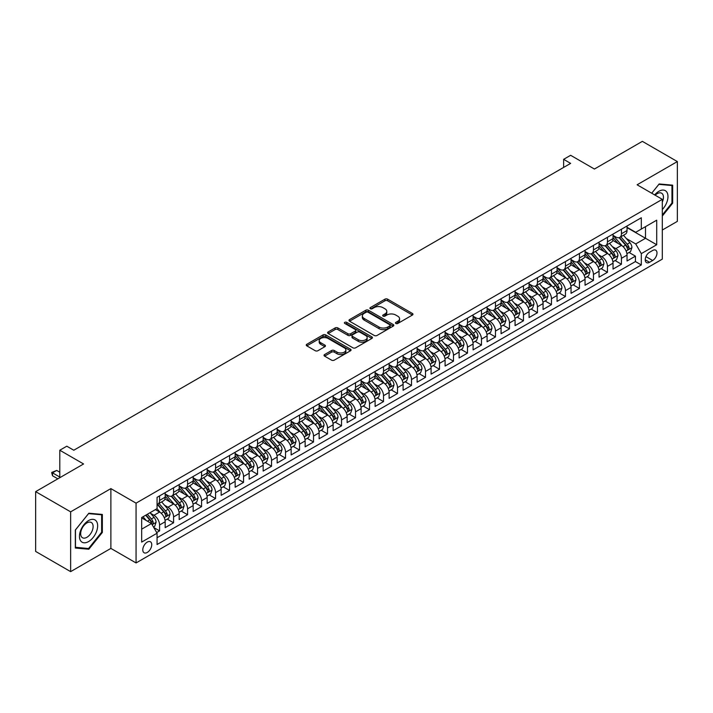 <?xml version="1.0" encoding="UTF-8"?>
<svg xmlns="http://www.w3.org/2000/svg" width="713" height="713" viewBox="0 0 713 713"><rect width="100%" height="100%" fill="white"/><g stroke="black" fill="none" stroke-linecap="round" stroke-linejoin="round"><path stroke-width="1.07" d="M395.867 323.47A1.364 0.784 0 0 0 397.792 323.47L412.39 315.048A1.943 1.123 0 0 0 412.952 314.255A1.943 1.123 0 0 0 412.39 313.462L387.658 299.184A1.943 1.123 0 0 0 384.913 299.184L370.314 307.615A1.364 0.784 0 0 0 369.913 308.168A1.364 0.784 0 0 0 370.314 308.72A1.364 0.784 0 0 0 372.239 308.72L374.129 307.633A6.221 3.592 0 0 1 382.917 307.633L384.984 308.818A6.221 3.592 0 0 1 386.803 311.358A6.221 3.592 0 0 1 384.984 313.898L383.095 314.986A1.364 0.784 0 0 0 382.694 315.547A1.364 0.784 0 0 0 383.095 316.1A1.364 0.784 0 0 0 385.011 316.1L386.901 315.003A6.221 3.592 0 0 1 395.697 315.003L397.756 316.198A6.221 3.592 0 0 1 399.574 318.738A6.221 3.592 0 0 1 397.756 321.278L395.867 322.365A1.364 0.784 0 0 0 395.465 322.918A1.364 0.784 0 0 0 395.867 323.47L395.867 322.365M147.261 552.45A6.337 3.654 120 0 0 151.406 546.862A6.337 3.654 120 0 0 150.434 541.791A6.337 3.654 120 0 0 147.261 542.103A6.337 3.654 120 0 0 143.126 547.682A6.337 3.654 120 0 0 144.097 552.762A6.337 3.654 120 0 0 147.261 552.45M324.602 354.548A1.943 1.123 0 0 0 324.032 355.341A1.943 1.123 0 0 0 324.602 356.135L331.536 360.136A1.943 1.123 0 0 0 334.29 360.136L350.502 350.778A1.943 1.123 0 0 0 351.063 349.985A1.943 1.123 0 0 0 350.502 349.192L325.77 334.914A1.943 1.123 0 0 0 323.025 334.914L306.813 344.272A1.943 1.123 0 0 0 306.242 345.065A1.943 1.123 0 0 0 306.813 345.858L315.191 350.698A1.943 1.123 0 0 0 317.945 350.698L324.878 346.696A1.943 1.123 0 0 0 325.449 345.903A1.943 1.123 0 0 0 324.878 345.11L320.725 342.712A5.196 3.004 0 0 1 319.201 340.582A5.196 3.004 0 0 1 322.41 337.81A5.196 3.004 0 0 1 328.069 338.461L344.352 347.864A5.196 3.004 0 0 1 345.876 349.985A5.196 3.004 0 0 1 342.668 352.757A5.196 3.004 0 0 1 336.999 352.106L334.29 350.538A1.943 1.123 0 0 0 331.536 350.538L324.602 354.548L324.602 356.135M662.306 230.041L677.35 221.36L677.35 161.566L642.36 141.361L594.428 169.034L570.632 155.3L563.635 159.338L570.632 163.384L73.787 450.233L66.79 446.195L59.794 450.233L59.794 477.701M70.64 511.845L70.64 571.639L110.88 548.404L110.88 488.61L70.64 511.845L35.65 491.64L83.581 463.967L59.794 450.233M110.88 488.61L136.067 503.155L662.306 199.337L662.306 259.131L136.067 562.949L136.067 503.155M677.35 161.566L637.11 184.792L662.306 199.337M374.263 335.466A1.943 1.123 0 0 0 377.017 335.466L393.219 326.108A1.943 1.123 0 0 0 393.79 325.315A1.943 1.123 0 0 0 393.219 324.522L368.496 310.253A1.943 1.123 0 0 0 365.751 310.253L349.539 319.611A1.943 1.123 0 0 0 348.969 320.404A1.943 1.123 0 0 0 349.539 321.198L374.263 335.466M345.342 323.764A1.364 0.784 0 0 1 346.723 323.96L346.723 322.347L371.856 336.857A1.943 1.123 0 0 1 372.427 337.65A1.943 1.123 0 0 1 371.856 338.443L355.653 347.801A1.943 1.123 0 0 1 352.899 347.801L328.176 333.524L328.176 331.937A1.943 1.123 0 0 0 327.606 332.73A1.943 1.123 0 0 0 328.176 333.524M328.176 331.937L335.11 327.935A1.943 1.123 0 0 1 337.864 327.935L347.891 333.729A1.943 1.123 0 0 0 350.636 333.729L355.234 331.073A1.943 1.123 0 0 0 355.805 330.279A1.943 1.123 0 0 0 355.234 329.486L344.798 323.452A1.364 0.784 0 0 1 344.397 322.9A1.364 0.784 0 0 1 345.235 322.178A1.364 0.784 0 0 1 346.723 322.347M70.64 571.639L35.65 551.434L35.65 491.64M156.682 532.549L159.578 530.873L153.776 527.522M150.47 513.253L153.981 515.276A7.914 4.572 60 0 1 159.578 524.973L165.175 521.747L165.175 527.638L173.58 522.789L167.207 519.117M164.462 505.169L167.983 507.201A7.914 4.572 60 0 1 173.58 516.898L179.177 513.663L179.177 519.563L187.572 514.715L181.209 511.034M178.464 497.086L181.975 499.118A7.914 4.572 60 0 1 187.572 508.815L193.17 505.579L193.17 511.479L201.565 506.631L195.202 502.959M192.457 489.011L195.968 491.034A7.914 4.572 60 0 1 201.565 500.731L207.162 497.505L207.162 503.396L215.567 498.556L209.194 494.875M206.449 480.927L209.97 482.959A7.914 4.572 60 0 1 215.567 492.656L221.164 489.421L221.164 495.321L229.559 490.473L223.196 486.792M220.451 472.844L223.962 474.876A7.914 4.572 60 0 1 229.559 484.573L235.156 481.337L235.156 487.237L243.552 482.389L237.188 478.717M234.443 464.769L237.955 466.792A7.914 4.572 60 0 1 243.552 476.489L249.158 473.263L249.158 479.163L257.553 474.314L251.181 470.633M248.436 456.685L251.956 458.717A7.914 4.572 60 0 1 257.553 468.414L263.15 465.179L263.15 471.079L271.546 466.231L265.183 462.55M262.437 448.611L265.949 450.634A7.914 4.572 60 0 1 271.546 460.331L277.143 457.104L277.143 462.995L285.539 458.147L279.175 454.475M276.43 440.527L279.942 442.559A7.914 4.572 60 0 1 285.539 452.256L291.145 449.021L291.145 454.921L299.54 450.072L293.168 446.391M290.423 432.443L293.943 434.475A7.914 4.572 60 0 1 299.54 444.172L305.137 440.937L305.137 446.837L313.533 441.989L307.169 438.317M304.424 424.369L307.936 426.392A7.914 4.572 60 0 1 313.533 436.089L319.13 432.862L319.13 438.753L327.525 433.914L321.162 430.233M318.417 416.285L321.928 418.317A7.914 4.572 60 0 1 327.525 428.014L333.131 424.779L333.131 430.679L341.527 425.83L335.155 422.149M332.41 408.201L335.93 410.233A7.914 4.572 60 0 1 341.527 419.93L347.124 416.695L347.124 422.595L355.52 417.747L349.156 414.075M346.411 400.127L349.923 402.15A7.914 4.572 60 0 1 355.52 411.847L361.117 408.62L361.117 414.52L369.512 409.672L363.149 405.991M360.404 392.043L363.915 394.075A7.914 4.572 60 0 1 369.512 403.772L375.118 400.537L375.118 406.437L383.514 401.588L377.141 397.907M374.396 383.968L377.917 385.991A7.914 4.572 60 0 1 383.514 395.688L389.111 392.462L389.111 398.353L397.506 393.505L391.143 389.833M388.398 375.885L391.909 377.917A7.914 4.572 60 0 1 397.506 387.614L403.103 384.378L403.103 390.278L411.499 385.43L405.136 381.749M402.39 367.801L405.902 369.833A7.914 4.572 60 0 1 411.499 379.53L417.105 376.295L417.105 382.195L425.501 377.346L419.128 373.674M416.383 359.726L419.904 361.749A7.914 4.572 60 0 1 425.501 371.446L431.098 368.22L431.098 374.111L439.493 369.263L433.13 365.591M430.385 351.643L433.896 353.675A7.914 4.572 60 0 1 439.493 363.372L445.09 360.136L445.09 366.036L453.486 361.188L447.122 357.507M444.377 343.559L447.889 345.591A7.914 4.572 60 0 1 453.486 355.288L459.092 352.053L459.092 357.953L467.487 353.104L461.115 349.432M458.37 335.484L461.89 337.507A7.914 4.572 60 0 1 467.487 347.204L473.084 343.978L473.084 349.878L481.48 345.03L475.116 341.349M472.371 327.401L475.883 329.433A7.914 4.572 60 0 1 481.48 339.13L487.077 335.894L487.077 341.794L495.473 336.946L489.109 333.265M486.364 319.326L489.876 321.349A7.914 4.572 60 0 1 495.473 331.046L501.079 327.811L501.079 333.711L509.474 328.862L503.102 325.19M500.357 311.242L503.877 313.274A7.914 4.572 60 0 1 509.474 322.971L515.071 319.736L515.071 325.636L523.467 320.788L517.103 317.107M514.358 303.159L517.87 305.191A7.914 4.572 60 0 1 523.467 314.888L529.064 311.652L529.064 317.552L537.459 312.704L531.096 309.032M528.351 295.084L531.862 297.107A7.914 4.572 60 0 1 537.459 306.804L543.065 303.578L543.065 309.469L551.461 304.62L545.089 300.948M542.343 287L545.864 289.032A7.914 4.572 60 0 1 551.461 298.729L557.058 295.494L557.058 301.394L565.454 296.546L559.09 292.865M556.345 278.917L559.857 280.949A7.914 4.572 60 0 1 565.454 290.646L571.051 287.41L571.051 293.31L579.446 288.462L573.083 284.79M570.338 270.842L573.849 272.865A7.914 4.572 60 0 1 579.446 282.562L585.052 279.336L585.052 285.236L593.448 280.387L587.075 276.706M584.33 262.758L587.851 264.79A7.914 4.572 60 0 1 593.448 274.487L599.045 271.252L599.045 277.152L607.44 272.304L601.077 268.623M598.332 254.684L601.843 256.707A7.914 4.572 60 0 1 607.44 266.404L613.037 263.168L613.037 269.068L621.433 264.22L621.433 258.329A7.914 4.572 -120 0 0 615.836 248.632L612.324 246.6M615.069 260.548L621.433 264.22M165.175 521.747A7.914 4.572 -120 0 0 159.578 512.05L155.381 509.626M179.177 513.663A7.914 4.572 -120 0 0 173.58 503.966L164.926 498.966M193.17 505.579A7.914 4.572 -120 0 0 187.572 495.883L178.918 490.892M207.162 497.505A7.914 4.572 -120 0 0 201.565 487.808L192.911 482.808M221.164 489.421A7.914 4.572 -120 0 0 215.567 479.724L206.913 474.724M235.156 481.337A7.914 4.572 -120 0 0 229.559 471.641L220.905 466.65M249.158 473.263A7.914 4.572 -120 0 0 243.552 463.566L234.898 458.566M263.15 465.179A7.914 4.572 -120 0 0 257.553 455.482L248.899 450.482M277.143 457.104A7.914 4.572 -120 0 0 271.546 447.407L262.892 442.408M291.145 449.021A7.914 4.572 -120 0 0 285.539 439.324L276.885 434.324M305.137 440.937A7.914 4.572 -120 0 0 299.54 431.24L290.886 426.249M319.13 432.862A7.914 4.572 -120 0 0 313.533 423.166L304.879 418.166M333.131 424.779A7.914 4.572 -120 0 0 327.525 415.082L318.871 410.082M347.124 416.695A7.914 4.572 -120 0 0 341.527 406.998L332.873 402.007M361.117 408.62A7.914 4.572 -120 0 0 355.52 398.923L346.866 393.924M375.118 400.537A7.914 4.572 -120 0 0 369.512 390.84L360.858 385.84M389.111 392.462A7.914 4.572 -120 0 0 383.514 382.765L374.86 377.765M403.103 384.378A7.914 4.572 -120 0 0 397.506 374.681L388.852 369.682M417.105 376.295A7.914 4.572 -120 0 0 411.499 366.598L402.845 361.607M431.098 368.22A7.914 4.572 -120 0 0 425.501 358.523L416.847 353.523M445.09 360.136A7.914 4.572 -120 0 0 439.493 350.44L430.839 345.44M459.092 352.053A7.914 4.572 -120 0 0 453.486 342.356L444.832 337.365M473.084 343.978A7.914 4.572 -120 0 0 467.487 334.281L458.833 329.281M487.077 335.894A7.914 4.572 -120 0 0 481.48 326.197L472.826 321.198M501.079 327.811A7.914 4.572 -120 0 0 495.473 318.123L486.819 313.123M515.071 319.736A7.914 4.572 -120 0 0 509.474 310.039L500.82 305.039M529.064 311.652A7.914 4.572 -120 0 0 523.467 301.956L514.813 296.964M543.065 303.578A7.914 4.572 -120 0 0 537.459 293.881L528.805 288.881M557.058 295.494A7.914 4.572 -120 0 0 551.461 285.797L542.807 280.797M571.051 287.41A7.914 4.572 -120 0 0 565.454 277.714L556.8 272.722M585.052 279.336A7.914 4.572 -120 0 0 579.446 269.639L570.792 264.639M599.045 271.252A7.914 4.572 -120 0 0 593.448 261.555L584.794 256.555M613.037 263.168A7.914 4.572 -120 0 0 607.44 253.48L598.786 248.481M652.645 250.486L649.57 252.268A6.132 3.538 120 0 0 645.559 257.669A6.132 3.538 120 0 0 646.504 262.589A6.132 3.538 120 0 0 649.57 262.286L652.645 260.503A6.132 3.538 120 0 0 656.655 255.102A6.132 3.538 120 0 0 655.719 250.183A6.132 3.538 120 0 0 652.645 250.486M141.664 529.18L151.468 523.52L157.065 533.217L157.065 544.527L641.308 264.951L641.308 253.641L635.711 243.944L626.317 238.516M157.065 533.217L141.664 542.103L141.664 517.54L157.065 508.654L157.065 497.335L641.308 217.759L641.308 229.069L656.709 220.183L656.709 244.746L641.308 253.641M165.175 493.949L167.983 495.562A7.914 4.572 60 0 0 171.94 495.954L177.537 492.719A7.914 4.572 -120 0 0 179.177 489.1L179.177 484.573M179.177 485.865L181.975 487.478A7.914 4.572 60 0 0 185.933 487.87L191.53 484.644A7.914 4.572 -120 0 0 193.17 481.017L193.17 476.489M193.17 477.781L195.968 479.403A7.914 4.572 60 0 0 199.925 479.796L205.531 476.56A7.914 4.572 -120 0 0 207.162 472.933L207.162 468.414M207.162 469.707L209.97 471.32A7.914 4.572 60 0 0 213.927 471.712L219.524 468.477A7.914 4.572 -120 0 0 221.164 464.858L221.164 460.331M221.164 461.623L223.962 463.245A7.914 4.572 60 0 0 227.919 463.637L233.516 460.402A7.914 4.572 -120 0 0 235.156 456.775L235.156 452.247M235.156 453.548L237.955 455.161A7.914 4.572 60 0 0 241.912 455.554L247.518 452.318A7.914 4.572 -120 0 0 249.158 448.7L249.158 444.172M249.158 445.465L251.956 447.078A7.914 4.572 60 0 0 255.914 447.47L261.511 444.244A7.914 4.572 -120 0 0 263.15 440.616L263.15 436.089M263.15 437.381L265.949 439.003A7.914 4.572 60 0 0 269.906 439.395L275.503 436.16A7.914 4.572 -120 0 0 277.143 432.533L277.143 428.014M277.143 429.306L279.942 430.919A7.914 4.572 60 0 0 283.899 431.312L289.505 428.076A7.914 4.572 -120 0 0 291.145 424.458L291.145 419.93M291.145 421.223L293.943 422.836A7.914 4.572 60 0 0 297.9 423.228L303.497 420.002A7.914 4.572 -120 0 0 305.137 416.374L305.137 411.847M305.137 413.139L307.936 414.761A7.914 4.572 60 0 0 311.893 415.153L317.49 411.918A7.914 4.572 -120 0 0 319.13 408.291L319.13 403.772M319.13 405.064L321.928 406.677A7.914 4.572 60 0 0 325.886 407.07L331.492 403.834A7.914 4.572 -120 0 0 333.131 400.216L333.131 395.688M333.131 396.981L335.93 398.603A7.914 4.572 60 0 0 339.887 398.995L345.484 395.76A7.914 4.572 -120 0 0 347.124 392.132L347.124 387.605M347.124 388.906L349.923 390.519A7.914 4.572 60 0 0 353.88 390.911L359.477 387.676A7.914 4.572 -120 0 0 361.117 384.057L361.117 379.53M361.117 380.822L363.915 382.435A7.914 4.572 60 0 0 367.872 382.828L373.478 379.601A7.914 4.572 -120 0 0 375.118 375.974L375.118 371.446M375.118 372.739L377.917 374.361A7.914 4.572 60 0 0 381.874 374.753L387.471 371.518A7.914 4.572 -120 0 0 389.111 367.89L389.111 363.372M389.111 364.664L391.909 366.277A7.914 4.572 60 0 0 395.867 366.669L401.464 363.434A7.914 4.572 -120 0 0 403.103 359.815L403.103 355.288M403.103 356.58L405.902 358.193A7.914 4.572 60 0 0 409.859 358.586L415.465 355.359A7.914 4.572 -120 0 0 417.105 351.732L417.105 347.204M417.105 348.497L419.904 350.119A7.914 4.572 60 0 0 423.861 350.511L429.458 347.276A7.914 4.572 -120 0 0 431.098 343.648L431.098 339.13M431.098 340.422L433.896 342.035A7.914 4.572 60 0 0 437.853 342.427L443.45 339.192A7.914 4.572 -120 0 0 445.09 335.573L445.09 331.046M445.09 332.338L447.889 333.96A7.914 4.572 60 0 0 451.846 334.344L457.452 331.117A7.914 4.572 -120 0 0 459.092 327.49L459.092 322.962M459.092 324.263L461.89 325.877A7.914 4.572 60 0 0 465.847 326.269L471.445 323.034A7.914 4.572 -120 0 0 473.084 319.415L473.084 314.888M473.084 316.18L475.883 317.793A7.914 4.572 60 0 0 479.84 318.185L485.437 314.959A7.914 4.572 -120 0 0 487.077 311.331L487.077 306.804M487.077 308.096L489.876 309.718A7.914 4.572 60 0 0 493.833 310.11L499.439 306.875A7.914 4.572 -120 0 0 501.079 303.248L501.079 298.729M501.079 300.021L503.877 301.635A7.914 4.572 60 0 0 507.834 302.027L513.431 298.792A7.914 4.572 -120 0 0 515.071 295.173L515.071 290.646M515.071 291.938L517.87 293.551A7.914 4.572 60 0 0 521.827 293.943L527.424 290.717A7.914 4.572 -120 0 0 529.064 287.089L529.064 282.562M529.064 283.854L531.862 285.476A7.914 4.572 60 0 0 535.82 285.868L541.425 282.633A7.914 4.572 -120 0 0 543.065 279.006L543.065 274.487M543.065 275.779L545.864 277.393A7.914 4.572 60 0 0 549.821 277.785L555.418 274.55A7.914 4.572 -120 0 0 557.058 270.931L557.058 266.404M557.058 267.696L559.857 269.309A7.914 4.572 60 0 0 563.814 269.701L569.411 266.475A7.914 4.572 -120 0 0 571.051 262.847L571.051 258.32M571.051 259.621L573.849 261.234A7.914 4.572 60 0 0 577.815 261.626L583.412 258.391A7.914 4.572 -120 0 0 585.052 254.773L585.052 250.245M585.052 251.537L587.851 253.151A7.914 4.572 60 0 0 591.808 253.543L597.405 250.316A7.914 4.572 -120 0 0 599.045 246.689L599.045 242.162M599.045 243.454L601.843 245.076A7.914 4.572 60 0 0 605.8 245.468L611.398 242.233A7.914 4.572 -120 0 0 613.037 238.605L613.037 234.087M157.065 537.745L635.435 261.555L635.435 256.145L627.039 260.994L627.039 255.094A7.914 4.572 -120 0 0 621.433 245.397L612.779 240.397M613.037 235.379L615.836 236.992A7.914 4.572 -120 0 0 619.802 237.384A7.914 4.572 -120 0 0 621.433 233.757L621.433 229.238M619.802 237.384L625.399 234.149A7.914 4.572 -120 0 0 627.039 230.531L627.039 226.003M159.578 495.883L159.578 500.41A7.914 4.572 60 0 1 157.938 504.038A7.914 4.572 60 0 1 157.065 504.358M157.938 504.038L163.535 500.802A7.914 4.572 -120 0 0 165.175 497.175L165.175 492.656M173.58 487.808L173.58 492.326A7.914 4.572 60 0 1 171.94 495.954M187.572 479.724L187.572 484.252A7.914 4.572 60 0 1 185.933 487.87M201.565 471.641L201.565 476.168A7.914 4.572 60 0 1 199.925 479.796M215.567 463.566L215.567 468.085A7.914 4.572 60 0 1 213.927 471.712M229.559 455.482L229.559 460.01A7.914 4.572 60 0 1 227.919 463.637M243.552 447.407L243.552 451.926A7.914 4.572 60 0 1 241.912 455.554M257.553 439.324L257.553 443.851A7.914 4.572 60 0 1 255.914 447.47M271.546 431.24L271.546 435.768A7.914 4.572 60 0 1 269.906 439.395M285.539 423.166L285.539 427.684A7.914 4.572 60 0 1 283.899 431.312M299.54 415.082L299.54 419.609A7.914 4.572 60 0 1 297.9 423.228M313.533 406.998L313.533 411.526A7.914 4.572 60 0 1 311.893 415.153M327.525 398.923L327.525 403.442A7.914 4.572 60 0 1 325.886 407.07M341.527 390.84L341.527 395.367A7.914 4.572 60 0 1 339.887 398.995M355.52 382.756L355.52 387.284A7.914 4.572 60 0 1 353.88 390.911M369.512 374.681L369.512 379.209A7.914 4.572 60 0 1 367.872 382.828M383.514 366.598L383.514 371.125A7.914 4.572 60 0 1 381.874 374.753M397.506 358.523L397.506 363.042A7.914 4.572 60 0 1 395.867 366.669M411.499 350.44L411.499 354.967A7.914 4.572 60 0 1 409.859 358.586M425.501 342.356L425.501 346.883A7.914 4.572 60 0 1 423.861 350.511M439.493 334.281L439.493 338.8A7.914 4.572 60 0 1 437.853 342.427M453.486 326.197L453.486 330.725A7.914 4.572 60 0 1 451.846 334.344M467.487 318.114L467.487 322.641A7.914 4.572 60 0 1 465.847 326.269M481.48 310.039L481.48 314.567A7.914 4.572 60 0 1 479.84 318.185M495.473 301.956L495.473 306.483A7.914 4.572 60 0 1 493.833 310.11M509.474 293.881L509.474 298.399A7.914 4.572 60 0 1 507.834 302.027M523.467 285.797L523.467 290.325A7.914 4.572 60 0 1 521.827 293.943M537.459 277.714L537.459 282.241A7.914 4.572 60 0 1 535.82 285.868M551.461 269.639L551.461 274.157A7.914 4.572 60 0 1 549.821 277.785M565.454 261.555L565.454 266.083A7.914 4.572 60 0 1 563.814 269.701M579.446 253.471L579.446 257.999A7.914 4.572 60 0 1 577.815 261.626M593.448 245.397L593.448 249.924A7.914 4.572 60 0 1 591.808 253.543M607.44 237.313L607.44 241.841A7.914 4.572 60 0 1 605.8 245.468M607.44 266.404L607.44 272.304M593.448 274.487L593.448 280.387M579.446 282.562L579.446 288.462M565.454 290.646L565.454 296.546M551.461 298.729L551.461 304.62M537.459 306.804L537.459 312.704M523.467 314.888L523.467 320.788M509.474 322.971L509.474 328.862M495.473 331.046L495.473 336.946M481.48 339.13L481.48 345.03M467.487 347.204L467.487 353.104M453.486 355.288L453.486 361.188M439.493 363.372L439.493 369.263M425.501 371.446L425.501 377.346M411.499 379.53L411.499 385.43M397.506 387.614L397.506 393.505M383.514 395.688L383.514 401.588M369.512 403.772L369.512 409.672M355.52 411.847L355.52 417.747M341.527 419.93L341.527 425.83M327.525 428.014L327.525 433.914M313.533 436.089L313.533 441.989M299.54 444.172L299.54 450.072M285.539 452.256L285.539 458.147M271.546 460.331L271.546 466.231M257.553 468.414L257.553 474.314M243.552 476.489L243.552 482.389M229.559 484.573L229.559 490.473M215.567 492.656L215.567 498.556M201.565 500.731L201.565 506.631M187.572 508.815L187.572 514.715M173.58 516.898L173.58 522.789M159.578 524.973L159.578 530.873M151.468 523.52L141.664 517.861M635.711 243.944L645.506 238.285L645.506 226.654L656.709 220.183M627.039 227.616L656.709 244.746M627.039 227.295L635.711 232.304L641.308 229.069M110.88 548.404L136.067 562.949M563.635 159.338L563.635 167.421M629.062 252.464L635.435 256.145M635.435 261.555L641.308 264.951M662.306 216.057L672.662 203.169L672.662 185.166L659.16 183.954L651.709 193.223L658.874 184.355L671.958 185.523L671.958 202.973L662.306 214.987M75.328 548.039L88.831 549.242L102.342 532.442L102.342 514.438L88.831 513.226L75.328 530.026L75.328 548.039M671.958 202.768L672.662 203.169M101.638 532.041L102.342 532.442M87.405 548.422L88.831 549.242M396.41 323.666L397.756 322.891A6.221 3.592 0 0 0 399.574 320.351L399.574 318.738M386.803 311.358L386.803 312.971A6.221 3.592 0 0 1 384.984 315.511L383.639 316.287M412.39 313.462L412.39 315.048L387.658 300.797A1.943 1.123 0 0 0 384.913 300.797L370.858 308.916M393.193 326.126L368.496 311.866A1.943 1.123 0 0 0 365.751 311.866L349.566 321.206L349.539 319.611M389.788 325.877A1.364 0.784 0 0 0 390.189 325.315A1.364 0.784 0 0 0 389.788 324.763L368.086 312.232A1.364 0.784 0 0 0 366.161 312.232L364.165 313.381A6.221 3.592 0 0 0 362.347 315.921A6.221 3.592 0 0 0 364.165 318.461L379.004 327.026A6.221 3.592 0 0 0 387.792 327.026L389.788 325.877L389.788 327.49A1.364 0.784 0 0 0 390.189 326.937L390.189 325.315M362.347 315.921L362.347 317.535A6.221 3.592 0 0 0 364.165 320.075L364.165 318.461M389.788 327.49L387.792 328.64A6.221 3.592 0 0 1 379.004 328.64L364.165 320.075M328.203 333.541L335.11 329.549L335.11 327.935M355.805 330.279L355.805 331.893A1.943 1.123 0 0 1 355.234 332.686L350.636 335.342A1.943 1.123 0 0 1 347.891 335.342L337.864 329.549A1.943 1.123 0 0 0 335.11 329.549M346.723 323.96L371.838 338.461M358.291 339.736A5.196 3.004 0 0 0 363.96 340.386A5.196 3.004 0 0 0 367.168 337.614A5.196 3.004 0 0 0 365.644 335.493L359.905 332.178A1.943 1.123 0 0 0 357.16 332.178L352.561 334.834A1.943 1.123 0 0 0 351.99 335.627A1.943 1.123 0 0 0 352.561 336.42L358.291 339.736L358.291 341.349A5.196 3.004 0 0 0 363.96 341.999A5.196 3.004 0 0 0 367.168 339.228L367.168 337.614M351.99 335.627L351.99 337.249A1.943 1.123 0 0 0 352.561 338.042L352.561 336.42M358.291 341.349L352.561 338.042M345.876 349.985L345.876 351.598A5.196 3.004 0 0 1 342.668 354.37A5.196 3.004 0 0 1 336.999 353.719L334.29 352.16A1.943 1.123 0 0 0 331.536 352.16L324.629 356.144M319.201 340.582L319.201 342.204A5.196 3.004 0 0 0 320.725 344.326L320.725 342.712M324.878 345.11L324.878 346.696L320.725 344.326M350.502 349.192L350.502 350.778L325.77 336.536A1.943 1.123 0 0 0 323.025 336.536L306.84 345.876M626.914 253.703L630.533 251.618L631.932 247.58A5.249 3.03 -120 0 0 629.891 242.652L623.501 235.245M622.217 245.905L614.633 237.126A15.142 8.743 -120 0 0 613.037 235.459M618.055 243.445L613.813 238.534A12.567 7.255 -120 0 0 613.037 237.687M619.08 237.67L625.551 245.156A5.249 3.03 60 0 1 627.422 248.775C628.206 249.826 628.768 249.505 629.098 247.803A5.249 3.03 -120 0 0 627.235 244.185L620.836 236.787M619.463 237.545L626.415 245.593A2.674 1.542 60 0 1 627.092 246.636L629.098 247.803M627.422 248.775L627.805 249.39M662.306 209.551A12.87 7.424 120 0 0 667.805 194.631A12.87 7.424 120 0 0 658.874 191.298A12.87 7.424 120 0 0 654.659 194.925M662.306 202.064A8.806 5.089 120 0 0 661.619 193.214A8.806 5.089 120 0 0 657.217 193.651A8.806 5.089 120 0 0 655.185 195.228M671.093 185.023L671.958 185.523M96.433 531.782A12.87 7.424 120 0 0 93.1 519.349A12.87 7.424 120 0 0 80.676 530.374A12.87 7.424 120 0 0 84.009 542.798A12.87 7.424 120 0 0 96.433 531.782M92.289 530.597A8.806 5.089 120 0 0 91.3 522.495A8.806 5.089 120 0 0 81.505 529.634A8.806 5.089 120 0 0 82.494 537.745A8.806 5.089 120 0 0 92.289 530.597M75.471 547.352L75.471 529.911L88.555 513.627L101.638 514.795L101.638 532.246L88.555 548.52L75.328 547.272M100.774 514.296L101.638 514.795M612.922 261.787L616.54 259.701L617.939 255.655A5.249 3.03 -120 0 0 615.898 250.735L609.499 243.329M608.216 253.988L600.64 245.21A15.142 8.743 -120 0 0 599.045 243.543M604.063 251.52L599.82 246.609A12.567 7.255 -120 0 0 599.045 245.771M605.087 245.753L611.558 253.24A5.249 3.03 60 0 1 613.43 256.849C614.214 257.91 614.775 257.58 615.105 255.878A5.249 3.03 -120 0 0 613.233 252.268L606.843 244.862M605.471 245.629L612.422 253.676A2.674 1.542 60 0 1 613.091 254.719L615.105 255.878M613.43 256.849L613.813 257.473M598.929 269.87L602.547 267.776L603.947 263.739A5.249 3.03 -120 0 0 601.897 258.81L595.507 251.413M594.223 262.072L586.639 253.284A15.142 8.743 -120 0 0 585.052 251.627M590.061 259.603L585.828 254.693A12.567 7.255 -120 0 0 585.052 253.846M591.095 253.828L597.565 261.315A5.249 3.03 60 0 1 599.428 264.933C600.221 265.985 600.783 265.664 601.112 263.962A5.249 3.03 -120 0 0 599.241 260.352L592.842 252.946M591.469 253.703L598.421 261.751A2.674 1.542 60 0 1 599.098 262.803L601.112 263.962M599.428 264.933L599.811 265.557M584.927 277.945L588.546 275.86L589.945 271.822A5.249 3.03 -120 0 0 587.904 266.894L581.514 259.487M580.23 270.147L572.646 261.368A15.142 8.743 -120 0 0 571.051 259.701M576.068 267.687L571.826 262.776A12.567 7.255 -120 0 0 571.051 261.929M577.093 261.912L583.564 269.398A5.249 3.03 60 0 1 585.435 273.008C586.22 274.068 586.781 273.747 587.111 272.045A5.249 3.03 -120 0 0 585.248 268.427L578.849 261.029M577.477 261.787L584.428 269.835A2.674 1.542 60 0 1 585.097 270.878L587.111 272.045M585.435 273.008L585.819 273.632M570.935 286.029L574.553 283.943L575.952 279.897A5.249 3.03 -120 0 0 573.912 274.977L567.512 267.571M566.229 278.23L558.653 269.452A15.142 8.743 -120 0 0 557.058 267.785M562.076 275.762L557.833 270.851A12.567 7.255 -120 0 0 557.058 270.013M563.101 269.986L569.571 277.482A5.249 3.03 60 0 1 571.443 281.091C572.227 282.143 572.789 281.822 573.118 280.12A5.249 3.03 -120 0 0 571.247 276.51L564.856 269.104M563.484 269.87L570.436 277.918A2.674 1.542 60 0 1 571.104 278.961L573.118 280.12M571.443 281.091L571.817 281.715M556.942 294.104L560.561 292.018L561.951 287.981A5.249 3.03 -120 0 0 559.91 283.052L553.52 275.655M552.236 286.305L544.652 277.526A15.142 8.743 -120 0 0 543.065 275.869M548.074 283.845L543.832 278.935A12.567 7.255 -120 0 0 543.065 278.088M549.108 278.07L555.579 285.556A5.249 3.03 60 0 1 557.441 289.175C558.234 290.227 558.796 289.906 559.126 288.204A5.249 3.03 -120 0 0 557.254 284.585L550.855 277.188M549.482 277.945L556.434 285.993A2.674 1.542 60 0 1 557.111 287.036L559.126 288.204M557.441 289.175L557.824 289.79M542.941 302.187L546.559 300.102L547.958 296.055A5.249 3.03 -120 0 0 545.917 291.136L539.518 283.729M538.244 294.389L530.659 285.61A15.142 8.743 -120 0 0 529.064 283.943M534.082 291.929L529.839 287.018A12.567 7.255 -120 0 0 529.064 286.171M535.106 286.154L541.577 293.64A5.249 3.03 60 0 1 543.449 297.25C544.233 298.31 544.794 297.981 545.124 296.287A5.249 3.03 -120 0 0 543.261 292.669L536.862 285.262M535.49 286.029L542.441 294.077A2.674 1.542 60 0 1 543.11 295.12L545.124 296.287M543.449 297.25L543.832 297.874M528.948 310.271L532.566 308.176L533.966 304.139A5.249 3.03 -120 0 0 531.925 299.21L525.526 291.813M524.242 302.472L516.667 293.694A15.142 8.743 -120 0 0 515.071 292.027M520.089 300.004L515.847 295.093A12.567 7.255 -120 0 0 515.071 294.246M521.114 294.228L527.584 301.724A5.249 3.03 60 0 1 529.456 305.333C530.24 306.385 530.802 306.064 531.132 304.362A5.249 3.03 -120 0 0 529.26 300.752L522.87 293.346M521.497 294.113L528.449 302.152A2.674 1.542 60 0 1 529.117 303.203L531.132 304.362M529.456 305.333L529.83 305.957M514.955 318.346L518.574 316.26L519.964 312.223A5.249 3.03 -120 0 0 517.923 307.294L511.533 299.888M510.25 310.547L502.665 301.768A15.142 8.743 -120 0 0 501.079 300.102M506.087 308.087L501.845 303.177A12.567 7.255 -120 0 0 501.079 302.33M507.121 302.312L513.592 309.798A5.249 3.03 60 0 1 515.454 313.417C516.248 314.469 516.809 314.148 517.139 312.446A5.249 3.03 -120 0 0 515.267 308.827L508.868 301.43M507.496 302.187L514.447 310.235A2.674 1.542 60 0 1 515.125 311.278L517.139 312.446M515.454 313.417L515.838 314.032M500.954 326.429L504.572 324.344L505.972 320.297A5.249 3.03 -120 0 0 503.931 315.378L497.531 307.971M496.257 318.631L488.672 309.852A15.142 8.743 -120 0 0 487.077 308.185M492.095 316.162L487.852 311.251A12.567 7.255 -120 0 0 487.077 310.413M493.12 310.396L499.59 317.882A5.249 3.03 60 0 1 501.462 321.492C502.246 322.552 502.808 322.223 503.137 320.52A5.249 3.03 -120 0 0 501.275 316.911L494.875 309.504M493.503 310.271L500.455 318.319A2.674 1.542 60 0 1 501.123 319.362L503.137 320.52M501.462 321.492L501.845 322.116M486.961 334.513L490.58 332.418L491.979 328.381A5.249 3.03 -120 0 0 489.938 323.452L483.539 316.055M482.255 326.714L474.671 317.927A15.142 8.743 -120 0 0 473.084 316.269M478.102 324.246L473.86 319.335A12.567 7.255 -120 0 0 473.084 318.488M479.127 318.47L485.598 325.957A5.249 3.03 60 0 1 487.469 329.575C488.253 330.627 488.815 330.306 489.145 328.604A5.249 3.03 -120 0 0 487.273 324.994L480.883 317.588M479.51 318.346L486.462 326.394A2.674 1.542 60 0 1 487.131 327.445L489.145 328.604M487.469 329.575L487.844 330.199M472.969 342.588L476.587 340.502L477.977 336.465A5.249 3.03 -120 0 0 475.936 331.536L469.546 324.13M468.263 334.789L460.678 326.01A15.142 8.743 -120 0 0 459.092 324.344M464.101 332.329L459.858 327.419A12.567 7.255 -120 0 0 459.092 326.572M465.134 326.554L471.596 334.041A5.249 3.03 60 0 1 473.468 337.65C474.261 338.711 474.822 338.39 475.152 336.688A5.249 3.03 -120 0 0 473.28 333.069L466.881 325.672M465.509 326.429L472.461 334.477A2.674 1.542 60 0 1 473.138 335.52L475.152 336.688M473.468 337.65L473.851 338.274M458.967 350.671L462.585 348.586L463.985 344.539A5.249 3.03 -120 0 0 461.944 339.62L455.545 332.213M454.27 342.873L446.686 334.094A15.142 8.743 -120 0 0 445.09 332.427M450.108 340.404L445.866 335.493A12.567 7.255 -120 0 0 445.09 334.655M451.133 334.629L457.603 342.124A5.249 3.03 60 0 1 459.475 345.734C460.259 346.785 460.821 346.465 461.151 344.762A5.249 3.03 -120 0 0 459.288 341.153L452.889 333.746M451.516 334.513L458.468 342.561A2.674 1.542 60 0 1 459.136 343.604L461.151 344.762M459.475 345.734L459.858 346.358M444.974 358.746L448.593 356.66L449.992 352.623A5.249 3.03 -120 0 0 447.951 347.694L441.552 340.297M440.269 350.948L432.684 342.169A15.142 8.743 -120 0 0 431.098 340.511M436.115 348.488L431.873 343.577A12.567 7.255 -120 0 0 431.098 342.73M437.14 342.712L443.611 350.199A5.249 3.03 60 0 1 445.482 353.817C446.267 354.869 446.828 354.548 447.158 352.846A5.249 3.03 -120 0 0 445.286 349.227L438.896 341.83M437.524 342.588L444.475 350.636A2.674 1.542 60 0 1 445.144 351.678L447.158 352.846M445.482 353.817L445.857 354.432M430.982 366.83L434.591 364.744L435.991 360.698A5.249 3.03 -120 0 0 433.95 355.778L427.559 348.372M426.276 359.031L418.691 350.252A15.142 8.743 -120 0 0 417.105 348.586M422.114 356.571L417.871 351.661A12.567 7.255 -120 0 0 417.105 350.814M423.148 350.796L429.609 358.282A5.249 3.03 60 0 1 431.481 361.892C432.274 362.953 432.836 362.623 433.165 360.93A5.249 3.03 -120 0 0 431.294 357.311L424.895 349.905M423.522 350.671L430.474 358.719A2.674 1.542 60 0 1 431.151 359.762L433.165 360.93M431.481 361.892L431.864 362.516M416.98 374.913L420.599 372.819L421.998 368.781A5.249 3.03 -120 0 0 419.957 363.853L413.558 356.455M412.283 367.115L404.699 358.336A15.142 8.743 -120 0 0 403.103 356.669M408.121 364.646L403.879 359.735A12.567 7.255 -120 0 0 403.103 358.889M409.146 358.871L415.617 366.366A5.249 3.03 60 0 1 417.488 369.976C418.273 371.027 418.834 370.707 419.164 369.004A5.249 3.03 -120 0 0 417.301 365.395L410.902 357.988M409.529 358.755L416.481 366.794A2.674 1.542 60 0 1 417.15 367.846L419.164 369.004M417.488 369.976L417.871 370.6M402.988 382.988L406.606 380.902L408.005 376.865A5.249 3.03 -120 0 0 405.964 371.936L399.565 364.53M398.282 375.19L390.697 366.411A15.142 8.743 -120 0 0 389.111 364.744M394.129 372.73L389.886 367.819A12.567 7.255 -120 0 0 389.111 366.972M395.154 366.954L401.624 374.441A5.249 3.03 60 0 1 403.496 378.059C404.28 379.111 404.841 378.79 405.171 377.088A5.249 3.03 -120 0 0 403.3 373.469L396.909 366.072M395.537 366.83L402.488 374.878A2.674 1.542 60 0 1 403.157 375.92L405.171 377.088M403.496 378.059L403.87 378.674M388.995 391.072L392.605 388.986L394.004 384.94A5.249 3.03 -120 0 0 391.963 380.02L385.573 372.614M384.289 383.273L376.705 374.494A15.142 8.743 -120 0 0 375.118 372.828M380.127 380.813L375.885 375.894A12.567 7.255 -120 0 0 375.118 375.056M381.161 375.038L387.622 382.524A5.249 3.03 60 0 1 389.494 386.134C390.287 387.195 390.849 386.865 391.179 385.163A5.249 3.03 -120 0 0 389.307 381.553L382.908 374.147M381.535 374.913L388.487 382.961A2.674 1.542 60 0 1 389.164 384.004L391.179 385.163M389.494 386.134L389.877 386.758M374.993 399.155L378.612 397.061L380.011 393.023A5.249 3.03 -120 0 0 377.97 388.095L371.571 380.697M370.297 391.357L362.712 382.569A15.142 8.743 -120 0 0 361.117 380.911M366.134 388.888L361.892 383.977A12.567 7.255 -120 0 0 361.117 383.131M367.159 383.113L373.63 390.599A5.249 3.03 60 0 1 375.501 394.218C376.286 395.269 376.847 394.949 377.177 393.246A5.249 3.03 -120 0 0 375.314 389.637L368.915 382.23M367.543 382.988L374.494 391.036A2.674 1.542 60 0 1 375.163 392.088L377.177 393.246M375.501 394.218L375.885 394.842M361.001 407.23L364.619 405.144L366.019 401.107A5.249 3.03 -120 0 0 363.978 396.178L357.578 388.772M356.295 399.432L348.71 390.653A15.142 8.743 -120 0 0 347.124 388.986M352.142 396.972L347.899 392.061A12.567 7.255 -120 0 0 347.124 391.214M353.167 391.196L359.637 398.683A5.249 3.03 60 0 1 361.509 402.292C362.293 403.353 362.855 403.032 363.184 401.33A5.249 3.03 -120 0 0 361.313 397.711L354.922 390.314M353.55 391.072L360.502 399.12A2.674 1.542 60 0 1 361.17 400.162L363.184 401.33M361.509 402.292L361.883 402.916M347.008 415.314L350.618 413.228L352.017 409.182A5.249 3.03 -120 0 0 349.976 404.262L343.586 396.856M342.302 407.515L334.718 398.736A15.142 8.743 -120 0 0 333.131 397.07M338.14 405.046L333.898 400.136A12.567 7.255 -120 0 0 333.131 399.298M339.174 399.271L345.636 406.766A5.249 3.03 60 0 1 347.507 410.376C348.3 411.428 348.862 411.107 349.192 409.405A5.249 3.03 -120 0 0 347.32 405.795L340.921 398.389M339.548 399.155L346.5 407.203A2.674 1.542 60 0 1 347.178 408.246L349.192 409.405M347.507 410.376L347.891 411M333.007 423.388L336.625 421.303L338.024 417.265A5.249 3.03 -120 0 0 335.983 412.337L329.584 404.939M328.31 415.59L320.725 406.811A15.142 8.743 -120 0 0 319.13 405.153M324.148 413.13L319.905 408.219A12.567 7.255 -120 0 0 319.13 407.373M325.173 407.355L331.643 414.841A5.249 3.03 60 0 1 333.515 418.46C334.299 419.511 334.86 419.191 335.19 417.488A5.249 3.03 -120 0 0 333.327 413.87L326.928 406.472M325.556 407.23L332.508 415.278A2.674 1.542 60 0 1 333.176 416.321L335.19 417.488M333.515 418.46L333.898 419.075M319.014 431.472L322.632 429.386L324.032 425.34A5.249 3.03 -120 0 0 321.991 420.42L315.592 413.014M314.308 423.674L306.724 414.895A15.142 8.743 -120 0 0 305.137 413.228M310.155 421.214L305.913 416.303A12.567 7.255 -120 0 0 305.137 415.456M311.18 415.438L317.65 422.925A5.249 3.03 60 0 1 319.522 426.534C320.306 427.595 320.868 427.265 321.198 425.572A5.249 3.03 -120 0 0 319.326 421.953L312.936 414.547M311.563 415.314L318.515 423.362A2.674 1.542 60 0 1 319.183 424.404L321.198 425.572M319.522 426.534L319.896 427.158M305.021 439.556L308.631 437.461L310.03 433.424A5.249 3.03 -120 0 0 307.989 428.495L301.599 421.098M300.316 431.757L292.731 422.978A15.142 8.743 -120 0 0 291.145 421.312M296.153 429.288L291.911 424.378A12.567 7.255 -120 0 0 291.145 423.531M297.187 423.513L303.649 431.009A5.249 3.03 60 0 1 305.521 434.618C306.314 435.67 306.875 435.349 307.205 433.647A5.249 3.03 -120 0 0 305.333 430.037L298.934 422.631M297.562 423.397L304.513 431.436A2.674 1.542 60 0 1 305.191 432.488L307.205 433.647M305.521 434.618L305.904 435.242M291.02 447.63L294.638 445.545L296.038 441.507A5.249 3.03 -120 0 0 293.997 436.579L287.597 429.173M286.323 439.832L278.738 431.053A15.142 8.743 -120 0 0 277.143 429.386M282.161 437.372L277.918 432.461A12.567 7.255 -120 0 0 277.143 431.615M283.186 431.597L289.656 439.083A5.249 3.03 60 0 1 291.528 442.702C292.312 443.753 292.874 443.433 293.203 441.73A5.249 3.03 -120 0 0 291.341 438.112L284.942 430.714M283.569 431.472L290.521 439.52A2.674 1.542 60 0 1 291.189 440.563L293.203 441.73M291.528 442.702L291.911 443.317M277.027 455.714L280.646 453.628L282.045 449.582A5.249 3.03 -120 0 0 280.004 444.662L273.605 437.256M272.321 447.916L264.737 439.137A15.142 8.743 -120 0 0 263.15 437.47M268.168 445.456L263.926 440.536A12.567 7.255 -120 0 0 263.15 439.698M269.193 439.68L275.664 447.167A5.249 3.03 60 0 1 277.535 450.776C278.32 451.837 278.881 451.507 279.211 449.805A5.249 3.03 -120 0 0 277.339 446.195L270.949 438.789M269.576 439.556L276.528 447.604A2.674 1.542 60 0 1 277.197 448.646L279.211 449.805M277.535 450.776L277.91 451.4M263.035 463.798L266.644 461.703L268.043 457.666A5.249 3.03 -120 0 0 266.002 452.737L259.612 445.34M258.329 455.999L250.744 447.211A15.142 8.743 -120 0 0 249.158 445.554M254.167 453.53L249.924 448.62A12.567 7.255 -120 0 0 249.158 447.773M255.201 447.755L261.662 455.242A5.249 3.03 60 0 1 263.534 458.86C264.327 459.912 264.88 459.591 265.218 457.889A5.249 3.03 -120 0 0 263.347 454.279L256.947 446.873M255.575 447.63L262.527 455.678A2.674 1.542 60 0 1 263.204 456.73L265.218 457.889M263.534 458.86L263.917 459.484M249.033 471.872L252.652 469.787L254.051 465.749A5.249 3.03 -120 0 0 252.01 460.821L245.611 453.415M244.336 464.074L236.752 455.295A15.142 8.743 -120 0 0 235.156 453.628M240.174 461.614L235.932 456.703A12.567 7.255 -120 0 0 235.156 455.857M241.199 455.839L247.669 463.325A5.249 3.03 60 0 1 249.541 466.935C250.325 467.995 250.887 467.675 251.217 465.972A5.249 3.03 -120 0 0 249.354 462.354L242.955 454.956M241.582 455.714L248.534 463.762A2.674 1.542 60 0 1 249.202 464.805L251.217 465.972M249.541 466.935L249.924 467.559M235.04 479.956L238.659 477.87L240.058 473.824A5.249 3.03 -120 0 0 238.017 468.904L231.618 461.498M230.335 472.158L222.75 463.379A15.142 8.743 -120 0 0 221.164 461.712M226.181 469.689L221.939 464.778A12.567 7.255 -120 0 0 221.164 463.94M227.206 463.913L233.677 471.409A5.249 3.03 60 0 1 235.548 475.018C236.333 476.07 236.894 475.749 237.224 474.047A5.249 3.03 -120 0 0 235.352 470.437L228.962 463.031M227.59 463.798L234.532 471.846A2.674 1.542 60 0 1 235.21 472.888L237.224 474.047M235.548 475.018L235.923 475.642M221.048 488.031L224.657 485.945L226.057 481.908A5.249 3.03 -120 0 0 224.016 476.979L217.625 469.582M216.342 480.232L208.757 471.453A15.142 8.743 -120 0 0 207.162 469.796M212.18 477.772L207.938 472.862A12.567 7.255 -120 0 0 207.162 472.015M213.214 471.997L219.675 479.484A5.249 3.03 60 0 1 221.547 483.102C222.34 484.154 222.893 483.833 223.231 482.131A5.249 3.03 -120 0 0 221.36 478.521L214.961 471.115M213.588 471.872L220.54 479.92A2.674 1.542 60 0 1 221.217 480.963L223.231 482.131M221.547 483.102L221.93 483.717M207.046 496.114L210.665 494.029L212.064 489.983A5.249 3.03 -120 0 0 210.023 485.063L203.624 477.657M202.349 488.316L194.765 479.537A15.142 8.743 -120 0 0 193.17 477.87M198.187 485.856L193.945 480.945A12.567 7.255 -120 0 0 193.17 480.099M199.212 480.081L205.683 487.567A5.249 3.03 60 0 1 207.554 491.177C208.339 492.237 208.9 491.908 209.23 490.214A5.249 3.03 -120 0 0 207.367 486.596L200.968 479.189M199.595 479.956L206.547 488.004A2.674 1.542 60 0 1 207.216 489.047L209.23 490.214M207.554 491.177L207.938 491.801M193.054 504.198L196.672 502.104L198.071 498.066A5.249 3.03 -120 0 0 196.03 493.138L189.631 485.74M188.348 496.4L180.763 487.621A15.142 8.743 -120 0 0 179.177 485.954M184.195 493.931L179.952 489.02A12.567 7.255 -120 0 0 179.177 488.182M185.22 488.155L191.69 495.651A5.249 3.03 60 0 1 193.562 499.26C194.346 500.312 194.907 499.991 195.237 498.289A5.249 3.03 -120 0 0 193.366 494.679L186.975 487.273M185.603 488.04L192.546 496.079A2.674 1.542 60 0 1 193.223 497.13L195.237 498.289M193.562 499.26L193.936 499.884M179.061 512.273L182.671 510.187L184.07 506.15A5.249 3.03 -120 0 0 182.029 501.221L175.639 493.815M174.355 504.474L166.771 495.695A15.142 8.743 -120 0 0 165.175 494.029M170.193 502.014L165.951 497.104A12.567 7.255 -120 0 0 165.175 496.257M171.227 496.239L177.689 503.726A5.249 3.03 60 0 1 179.56 507.344C180.353 508.396 180.906 508.075 181.245 506.373A5.249 3.03 -120 0 0 179.373 502.754L172.974 495.357M171.601 496.114L178.553 504.162A2.674 1.542 60 0 1 179.23 505.205L181.245 506.373M179.56 507.344L179.943 507.959M165.059 520.356L168.678 518.271L170.077 514.225A5.249 3.03 -120 0 0 168.036 509.305L161.637 501.899M160.363 512.558L157.012 508.681M156.2 510.098L155.657 509.465M157.225 504.323L163.696 511.809A5.249 3.03 60 0 1 165.568 515.419C166.352 516.479 166.913 516.15 167.243 514.447A5.249 3.03 -120 0 0 165.371 510.838L158.981 503.431M157.609 504.198L164.56 512.246A2.674 1.542 60 0 1 165.229 513.289L167.243 514.447M165.568 515.419L165.951 516.043M153.491 527.032L154.685 526.346L156.085 522.308A5.249 3.03 -120 0 0 154.044 517.38L150.015 512.718M146.254 520.517L143.019 516.765M142.208 518.173L141.664 517.549M145.675 515.223L149.703 519.884A5.249 3.03 60 0 1 151.575 523.502C152.359 524.554 152.921 524.233 153.25 522.531A5.249 3.03 -120 0 0 151.379 518.921L147.35 514.26M145.996 515.036L150.559 520.321A2.674 1.542 60 0 1 151.236 521.372L153.25 522.531M151.575 523.502L151.949 524.126M59.794 472.211L56.71 470.428L52.512 472.853L59.794 477.059M52.512 475.767L51.746 472.897L51.746 472.416L52.512 472.853L52.512 475.767L57.833 478.833M51.746 472.416L56.71 470.428M153.981 515.276L159.578 512.05M167.983 507.201L173.58 503.966M181.975 499.118L187.572 495.883M195.968 491.034L201.565 487.808M209.97 482.959L215.567 479.724M223.962 474.876L229.559 471.641M237.955 466.792L243.552 463.566M251.956 458.717L257.553 455.482M265.949 450.634L271.546 447.407M279.942 442.559L285.539 439.324M293.943 434.475L299.54 431.24M307.936 426.392L313.533 423.166M321.928 418.317L327.525 415.082M335.93 410.233L341.527 406.998M349.923 402.15L355.52 398.923M363.915 394.075L369.512 390.84M377.917 385.991L383.514 382.765M391.909 377.917L397.506 374.681M405.902 369.833L411.499 366.598M419.904 361.749L425.501 358.523M433.896 353.675L439.493 350.44M447.889 345.591L453.486 342.356M461.89 337.507L467.487 334.281M475.883 329.433L481.48 326.197M489.876 321.349L495.473 318.123M503.877 313.274L509.474 310.039M517.87 305.191L523.467 301.956M531.862 297.107L537.459 293.881M545.864 289.032L551.461 285.797M559.857 280.949L565.454 277.714M573.849 272.865L579.446 269.639M587.851 264.79L593.448 261.555M601.843 256.707L607.44 253.48M615.836 248.632L621.433 245.397M621.433 233.757L627.039 230.531M159.578 500.41L165.175 497.175M173.58 492.326L179.177 489.1M187.572 484.252L193.17 481.017M201.565 476.168L207.162 472.933M215.567 468.085L221.164 464.858M229.559 460.01L235.156 456.775M243.552 451.926L249.158 448.7M257.553 443.851L263.15 440.616M271.546 435.768L277.143 432.533M285.539 427.684L291.145 424.458M299.54 419.609L305.137 416.374M313.533 411.526L319.13 408.291M327.525 403.442L333.131 400.216M341.527 395.367L347.124 392.132M355.52 387.284L361.117 384.057M369.512 379.209L375.118 375.974M383.514 371.125L389.111 367.89M397.506 363.042L403.103 359.815M411.499 354.967L417.105 351.732M425.501 346.883L431.098 343.648M439.493 338.8L445.09 335.573M453.486 330.725L459.092 327.49M467.487 322.641L473.084 319.415M481.48 314.567L487.077 311.331M495.473 306.483L501.079 303.248M509.474 298.399L515.071 295.173M523.467 290.325L529.064 287.089M537.459 282.241L543.065 279.006M551.461 274.157L557.058 270.931M565.454 266.083L571.051 262.847M579.446 257.999L585.052 254.773M593.448 249.924L599.045 246.689M607.44 241.841L613.037 238.605M621.433 258.329L627.039 255.094M645.933 256.635L652.645 260.503M645.229 259.782L649.57 262.286M397.756 322.891L397.756 321.278M383.095 316.1L383.095 314.986M384.984 315.511L384.984 313.898M370.314 308.72L370.314 307.615M384.913 300.797L384.913 299.184M387.658 300.797L387.658 299.184M365.751 311.866L365.751 310.253M368.496 311.866L368.496 310.253M393.219 326.108L393.219 324.522M379.004 328.64L379.004 327.026M387.792 328.64L387.792 327.026M337.864 329.549L337.864 327.935M347.891 335.342L347.891 333.729M350.636 335.342L350.636 333.729M355.234 332.686L355.234 331.073M371.856 338.443L371.856 336.857M331.536 352.16L331.536 350.538M334.29 352.16L334.29 350.538M336.999 353.719L336.999 352.106M306.813 345.858L306.813 344.272M323.025 336.536L323.025 334.914M325.77 336.536L325.77 334.914M626.121 251.021L631.896 247.678M614.633 237.126L615.355 236.707M627.235 244.185L629.891 242.652M623.055 246.6L625.551 245.156M612.119 259.095L617.904 255.762M600.64 245.21L601.353 244.791M613.233 252.268L615.898 250.735M609.054 254.684L611.558 253.24M598.127 267.179L603.911 263.837M586.639 253.284L587.36 252.874M599.241 260.352L601.897 258.81M595.061 262.758L597.565 261.315M584.134 275.254L589.909 271.92M572.646 261.368L573.368 260.949M585.248 268.427L587.904 266.894M581.068 270.842L583.564 269.398M570.133 283.337L575.917 280.004M558.653 269.452L559.366 269.033M571.247 276.51L573.912 274.977M567.067 278.926L569.571 277.482M556.14 291.421L561.924 288.079M544.652 277.526L545.374 277.116M557.254 284.585L559.91 283.052M553.074 287L555.579 285.556M542.147 299.496L547.923 296.162M530.659 285.61L531.381 285.191M543.261 292.669L545.917 291.136M539.073 295.084L541.577 293.64M528.146 307.579L533.93 304.237M516.667 293.694L517.38 293.275M529.26 300.752L531.925 299.21M525.08 303.168L527.584 301.724M514.153 315.663L519.937 312.321M502.665 301.768L503.387 301.349M515.267 308.827L517.923 307.294M511.087 311.242L513.592 309.798M500.161 323.738L505.936 320.404M488.672 309.852L489.394 309.433M501.275 316.911L503.931 315.378M497.086 319.326L499.59 317.882M486.159 331.821L491.943 328.479M474.671 317.927L475.393 317.517M487.273 324.994L489.938 323.452M483.093 327.401L485.598 325.957M472.166 339.896L477.951 336.563M460.678 326.01L461.4 325.591M473.28 333.069L475.936 331.536M469.101 335.484L471.596 334.041M458.174 347.98L463.949 344.646M446.686 334.094L447.407 333.675M459.288 341.153L461.944 339.62M455.099 343.568L457.603 342.124M444.172 356.063L449.956 352.721M432.684 342.169L433.406 341.759M445.286 349.227L447.951 347.694M441.106 351.643L443.611 350.199M430.18 364.138L435.964 360.805M418.691 350.252L419.413 349.833M431.294 357.311L433.95 355.778M427.114 359.726L429.609 358.282M416.187 372.222L421.962 368.879M404.699 358.336L405.421 357.917M417.301 365.395L419.957 363.853M413.112 367.81L415.617 366.366M402.185 380.305L407.97 376.963M390.697 366.411L391.419 365.992M403.3 373.469L405.964 371.936M399.12 375.885L401.624 374.441M388.193 388.38L393.977 385.047M376.705 374.494L377.427 374.075M389.307 381.553L391.963 380.02M385.127 383.968L387.622 382.524M374.2 396.464L379.976 393.121M362.712 382.569L363.434 382.159M375.314 389.637L377.97 388.095M371.125 392.043L373.63 390.599M360.199 404.538L365.983 401.205M348.71 390.653L349.432 390.234M361.313 397.711L363.978 396.178M357.133 400.127L359.637 398.683M346.206 412.622L351.99 409.289M334.718 398.736L335.44 398.317M347.32 405.795L349.976 404.262M343.14 408.21L345.636 406.766M332.213 420.706L337.989 417.363M320.725 406.811L321.447 406.401M333.327 413.87L335.983 412.337M329.139 416.285L331.643 414.841M318.212 428.78L323.996 425.447M306.724 414.895L307.446 414.476M319.326 421.953L321.991 420.42M315.146 424.369L317.65 422.925M304.219 436.864L310.003 433.522M292.731 422.978L293.453 422.559M305.333 430.037L307.989 428.495M301.153 432.452L303.649 431.009M290.227 444.948L296.002 441.605M278.738 431.053L279.46 430.634M291.341 438.112L293.997 436.579M287.152 440.527L289.656 439.083M276.225 453.022L282.009 449.689M264.737 439.137L265.459 438.718M277.339 446.195L280.004 444.662M273.159 448.611L275.664 447.167M262.232 461.106L268.017 457.764M250.744 447.211L251.466 446.801M263.347 454.279L266.002 452.737M259.167 456.685L261.662 455.242M248.24 469.181L254.015 465.847M236.752 455.295L237.474 454.876M249.354 462.354L252.01 460.821M245.165 464.769L247.669 463.325M234.238 477.264L240.023 473.931M222.75 463.379L223.472 462.96M235.352 470.437L238.017 468.904M231.172 472.853L233.677 471.409M220.246 485.348L226.03 482.006M208.757 471.453L209.479 471.043M221.36 478.521L224.016 476.979M217.18 480.927L219.675 479.484M206.253 493.423L212.028 490.089M194.765 479.537L195.487 479.118M207.367 486.596L210.023 485.063M203.178 489.011L205.683 487.567M192.252 501.506L198.036 498.164M180.763 487.621L181.485 487.202M193.366 494.679L196.03 493.138M189.186 497.095L191.69 495.651M178.259 509.59L184.043 506.248M166.771 495.695L167.493 495.277M179.373 502.754L182.029 501.221M175.193 505.169L177.689 503.726M164.266 517.665L170.042 514.331M165.371 510.838L168.036 509.305M161.191 513.253L163.696 511.809M152.127 524.67L156.049 522.406M151.379 518.921L154.044 517.38M147.439 521.194L149.703 519.884"/></g></svg>

